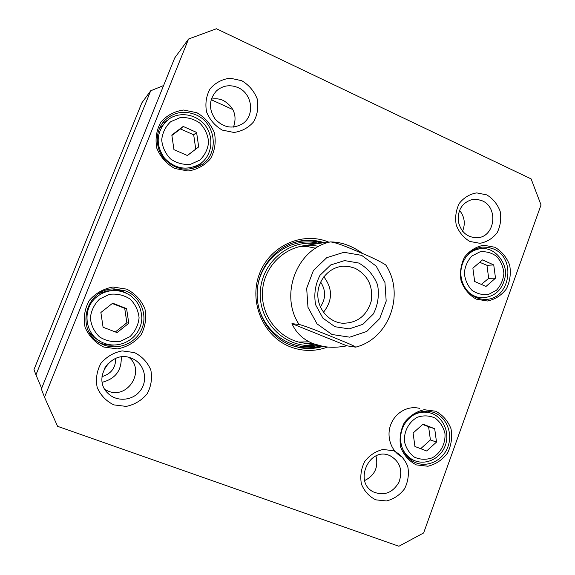 <?xml version="1.0" encoding="UTF-8"?>
<svg xmlns="http://www.w3.org/2000/svg" width="575" height="575" viewBox="0 0 575 575"><rect width="100%" height="100%" fill="white"/><g stroke="black" fill="none" stroke-linecap="round" stroke-linejoin="round"><path stroke-width="0.86" d="M386.033 265.391L385.739 264.931C379.795 261.187 371.234 257.039 360.051 252.497C350.642 248.501 336.914 242.47 330.33 241.91L329.899 241.974M331.401 241.946C341.938 242.118 352.511 246.071 363.113 253.819M346.862 345.827C338.495 347.501 330.56 347.702 323.057 346.423L313.116 343.642C303.19 339.588 296.132 332.925 291.956 323.653L299.072 324.458C305.893 326.082 321.368 332.487 331.207 336.433C340.572 340.256 354.416 345.733 355.645 347.149L346.862 345.827L291.956 323.653M355.005 268.238C367.993 275.188 373.369 286.242 371.141 301.408C366.598 316.013 357.025 323.287 342.412 323.229C328.835 322.043 317.587 308.991 317.817 294.465C317.889 279.946 329.403 267.131 343.002 266.225L349.118 266.512L355.005 268.238M358.778 263.041L344.583 260.597L330.733 264.938L320.009 275.267C315.201 284.582 313.749 294.45 315.653 304.865L322.92 318.147L334.909 326.715L349.176 328.893L362.882 324.322L373.348 313.979C377.991 304.786 379.399 295.076 377.567 284.848C373.75 275.252 367.49 267.979 358.778 263.041M323.459 312.268C332.709 300.538 332.832 288.707 323.833 276.791M320.383 306.942C325.932 298.698 326.018 290.404 320.642 282.052M472.88 268.166L482.468 259.9L493.753 264.931L495.506 278.171L485.997 286.451L474.655 281.477L472.88 268.166M171.824 135.032L183.195 126.442L196.592 132.415L198.691 146.912L187.414 155.53L173.945 149.629L171.824 135.032M100.877 312.498L112.686 303.19L126.601 308.61L128.778 323.272L117.07 332.602L103.083 327.254L100.877 312.498M414.927 446.488L413.087 433.033L423.006 424.156L434.693 428.713L436.511 442.082L426.664 450.973L414.927 446.488M423.638 532.939L398.899 546.25L57.593 426.319L44.512 397.26L188.55 39.028L216.437 28.75L531.12 178.904L541.032 204.937L423.638 532.939M486.795 194.896L476.718 192.891C469.761 194.062 463.967 197.541 459.324 203.334C455.932 210.112 454.904 217.343 456.241 225.041C459.037 232.264 463.572 237.734 469.847 241.45L479.96 243.311C486.881 242.039 492.603 238.51 497.145 232.731C500.458 226.018 501.457 218.874 500.157 211.284C497.44 204.132 492.983 198.67 486.795 194.896M134.485 352.583L122.18 350.894C113.685 352.54 106.598 356.687 100.934 363.328C96.787 370.997 95.543 379.047 97.189 387.478C100.611 395.32 106.167 401.12 113.843 404.886L126.198 406.403C134.643 404.628 141.63 400.423 147.164 393.803C151.196 386.22 152.411 378.278 150.815 369.969C147.487 362.221 142.047 356.421 134.485 352.583M126.708 289.146L112.98 287.033C103.5 288.707 95.587 293.192 89.254 300.481C84.626 308.947 83.231 317.896 85.071 327.319C88.902 336.116 95.105 342.678 103.68 347.005L117.472 348.903C126.888 347.07 134.679 342.52 140.839 335.254C145.331 326.887 146.69 318.068 144.907 308.804C141.206 300.121 135.139 293.566 126.708 289.146M435.713 411.233L424.192 409.709C416.228 411.535 409.587 415.876 404.275 422.74C400.38 430.625 399.208 438.854 400.739 447.429C403.945 455.364 409.141 461.193 416.336 464.902L427.908 466.239C435.821 464.291 442.369 459.899 447.551 453.057C451.339 445.258 452.482 437.137 450.994 428.698C447.889 420.85 442.793 415.028 435.713 411.233M328.562 242.053C302.306 231.164 269.689 245.812 259.368 274.095C248.666 302.22 263.408 336.461 290.246 346.804C302.752 351.555 315.222 351.634 327.657 347.027M494.931 247.272L483.798 245.23C476.107 246.639 469.696 250.599 464.564 257.097C460.805 264.665 459.662 272.701 461.143 281.204C464.241 289.16 469.257 295.14 476.201 299.137L487.377 301.005C495.025 299.46 501.35 295.449 506.359 288.973C510.011 281.477 511.125 273.549 509.687 265.176C506.69 257.305 501.767 251.34 494.931 247.272M196.923 112.743L183.713 110.026C174.577 111.234 166.958 115.266 160.863 122.13C156.407 130.223 155.063 138.942 156.831 148.285C160.511 157.097 166.484 163.832 174.743 168.482L188.018 170.991C197.088 169.639 204.592 165.535 210.522 158.686C214.856 150.679 216.164 142.083 214.446 132.897C210.881 124.2 205.045 117.48 196.923 112.743M241.773 80.708L230.165 78.186C222.144 79.185 215.46 82.714 210.119 88.766C206.202 95.924 205.023 103.665 206.576 111.981C209.803 119.844 215.036 125.889 222.281 130.094L233.939 132.458C241.91 131.337 248.501 127.751 253.719 121.706C257.528 114.619 258.678 106.979 257.176 98.792C254.042 91.008 248.903 84.985 241.773 80.708M393.667 450.735L383.029 449.47C375.691 451.217 369.567 455.242 364.672 461.552C361.086 468.776 360 476.28 361.416 484.071C364.37 491.273 369.164 496.527 375.791 499.848L386.472 500.954C393.767 499.107 399.812 495.039 404.599 488.75C408.092 481.606 409.156 474.188 407.776 466.505C404.908 459.382 400.207 454.121 393.667 450.735M188.55 39.028L174.707 57.96L41.364 389.016L44.512 397.26M420.699 448.694L430.409 439.947L436.511 442.082M430.409 439.947L428.612 426.772L434.693 428.713M428.612 426.772L422.654 424.479M493.753 264.931L486.953 265.298L479.687 262.293M481.354 284.417L488.685 278.35L495.506 278.171M488.685 278.35L486.953 265.298M99.044 293.566L106.799 290.943L114.346 290.519C108.042 290.619 102.379 292.589 97.355 296.441C81.866 307.69 84.202 333.831 101.38 342.003C118.242 350.786 141.004 339.43 141.881 318.061C140.954 305.828 137.044 301.293 130.812 295.83C125.868 292.474 120.376 290.698 114.346 290.519M101.38 342.003L94.171 337.611L89.254 332.307M126.601 308.61L124.718 308.344L112.283 303.507M115.352 331.947L126.859 322.776L128.778 323.272M126.859 322.776L124.718 308.344M168.209 119.657L165.133 122.396C156.091 133.817 155.897 145.755 164.543 158.204C175.138 168.942 186.796 170.94 199.511 164.206L192.46 168.676M159.368 128.563L168.238 119.636C176.266 112.872 192.805 111.945 204.154 124.049C215.481 137.31 211.578 156.961 199.511 164.206M196.592 132.415L193.689 134.816L180.478 128.937L171.882 135.456M180.478 128.937L183.195 126.442M187.349 155.509L198.691 146.912M195.752 149.09L193.689 134.816M482.13 200.768C498.626 207.431 495.14 236.656 477.696 237.719C467.382 237.763 460.898 232.264 458.239 221.217C457.635 209.832 462.286 202.608 472.176 199.525L477.228 199.353L482.13 200.768M462.559 231.208C465.585 223.639 464.578 216.682 459.533 210.349M389.368 455.436L390.03 455.702C400.02 461.488 403.01 470.3 399.021 482.13C392.718 492.876 384.179 496.146 373.412 491.927C353.395 482.217 369.1 446.61 389.368 455.436M364.636 480.571C374.792 475.424 378.573 467.223 375.964 455.968M131.316 358.182L133.659 359.231C144.749 364.917 148.098 380.406 140.458 390.504C133.033 400.753 116.926 402.299 108.086 393.437C91.547 378.702 111.097 349.32 131.316 358.182M105.045 389.642L108.28 391.173C127.952 399.388 145.554 370.659 129.116 357.492M238.1 87.63C252.454 93.639 255.135 115.661 242.535 123.754C232.638 129.346 223.517 127.794 215.172 119.097C208.495 108.977 208.933 99.568 216.473 90.872C222.877 85.402 230.086 84.324 238.1 87.63M233.493 127.097C237.338 115.661 233.946 106.792 223.316 100.488C219.398 98.735 215.388 98.296 211.298 99.18M126.435 293.214L121.929 290.957L112.614 288.995M99.123 342.571C103.665 344.648 108.431 345.496 113.412 345.122M125.767 290.943C140.947 296.808 148.314 315.589 141.263 330.151C134.471 344.835 114.993 351.354 100.639 343.455C74.642 331.027 85.596 288.018 114.375 288.909L125.767 290.943M167.404 120.29L162.186 123.532M197.857 166.851L201.976 162.38M195.881 114.806C216.351 123.1 219.528 154.33 201.063 165.104C187.579 172.141 175.238 169.984 164.033 158.621C154.855 147.667 155.07 130.604 164.529 120.671C173.564 112.089 184.014 110.127 195.881 114.806M419.815 408.473C408.207 405.102 394.795 412.713 390.518 425.284C386.098 437.805 391.841 452.503 402.989 457.405M409.846 459.231L411.398 459.324M427.017 412.023L425.73 411.132M434.369 412.692C446.689 417.45 452.985 433.514 447.875 446.89C442.958 460.338 427.764 467.842 415.524 462.638C403.851 457.887 397.62 442.721 402.047 429.647C406.331 416.516 420.217 408.48 432.228 411.973L434.369 412.692M476.61 249.083L475.741 248.853M477.458 298.073L478.307 297.778M493.515 248.953C517.349 258.29 509.644 300.998 484.344 299.316C472.125 299.208 461.279 287.629 460.877 274.059C460.323 260.497 470.336 248.112 482.526 247.092L488.125 247.307L493.515 248.953M322.985 346.416C315.258 348.702 307.417 349.104 299.46 347.623L290.389 344.978C269.143 336.627 254.933 312.743 257.348 288.851C259.663 264.953 278.214 244.641 300.574 240.939C308.552 239.624 316.387 240.192 324.07 242.643M298.54 347.444C306.152 348.709 313.641 348.256 321.015 346.071M322.086 242.945C314.762 240.609 307.28 239.991 299.647 241.105M316.379 243.807C288.42 239.028 260.303 263.637 260.267 293.868C259.67 324.092 287.27 349.284 315.323 345.086M318.715 246.416C292.301 240.321 264.241 262.114 262.538 290.928C260.288 319.7 285.15 345.46 312.175 343.253M315.632 248.228L307.618 246.603L299.431 246.495M298.439 342.053L309.149 341.816M150.686 90.785L141.795 102.932L33.968 369.617L35.952 374.835L150.686 90.785L163.595 85.546M211.147 99.669L232.889 109.602M41.644 388.319L35.952 374.835M102.221 382.274C115.46 378.81 121.785 370.379 121.203 356.982M115.697 358.397C115.726 367.792 111.162 373.872 101.991 376.632M104.578 368.237L108.323 363.263M299.072 324.458C279.27 294.745 296.937 248.867 330.33 241.91M331.991 334.506L317.048 323.876L307.977 307.352L306.676 288.248L313.418 270.48L326.787 257.65L344.022 252.288L361.653 255.365L376.223 266.146L384.941 282.469L386.184 301.149L379.716 318.6L366.749 331.459L349.737 337.173L331.991 334.506M471.924 255.983L479.902 251.886C485.947 251.196 491.503 252.684 496.577 256.335C500.832 261.072 503.269 266.75 503.88 273.362C503.218 279.967 500.739 285.595 496.448 290.253L488.542 294.422C482.518 295.191 476.941 293.768 471.795 290.152C467.461 285.416 464.974 279.694 464.348 273.003C465.024 266.318 467.554 260.647 471.924 255.983M170.682 121.713L180.147 117.595C187.321 117.106 193.912 118.96 199.935 123.165C204.987 128.513 207.884 134.809 208.617 142.039C207.841 149.198 204.901 155.228 199.812 160.123L190.447 164.328C183.296 164.917 176.669 163.127 170.559 158.966C165.406 153.611 162.452 147.272 161.697 139.941C162.495 132.681 165.492 126.608 170.682 121.713M99.683 298.993L109.523 294.328C116.962 293.48 123.812 295.047 130.065 299.029C135.319 304.225 138.323 310.486 139.085 317.817C138.28 325.148 135.233 331.43 129.95 336.662L120.218 341.413C112.801 342.362 105.915 340.867 99.568 336.936C94.214 331.732 91.145 325.421 90.361 317.997C91.188 310.565 94.3 304.225 99.683 298.993M404.469 441.686C403.715 431.509 408.847 421.842 417.421 417.213C423.509 415.215 429.403 415.495 435.11 418.054C440.134 421.878 443.418 427.024 444.964 433.507C445.704 443.555 440.702 453.136 432.22 457.844C426.176 459.914 420.268 459.705 414.503 457.204C409.407 453.409 406.058 448.241 404.469 441.686M401.3 445.237C403.513 452.582 407.905 457.7 414.489 460.597C426.578 465.678 441.356 457.944 445.532 444.777C449.945 431.688 442.757 416.429 430.208 412.929C423.308 411.132 416.81 412.433 410.708 416.846M467.073 290.72C471.421 295.291 476.574 297.656 482.54 297.836C495.053 296.765 502.622 289.656 505.231 276.503C507.854 265.032 495.938 246.567 480.829 248.702C476.431 249.133 472.47 250.822 468.956 253.783L465.894 256.967M321.49 243.031C311.916 240.127 302.299 240.106 292.632 242.966M291.561 345.431C301.171 348.493 310.787 348.673 320.419 345.97M318.931 243.419C289.254 235.448 257.14 261.086 257.154 293.839C256.457 326.578 288.032 352.877 317.867 345.525M326.104 242.334L302.536 245.913M323.057 346.423L301.523 342.7M385.746 264.931C405.167 293.918 389.34 338.689 355.645 347.156M430.208 412.929L424.192 411.211M414.489 460.597L408.66 458.196M480.829 248.702L474.921 249.234M482.54 297.836L476.61 297.757"/></g></svg>
